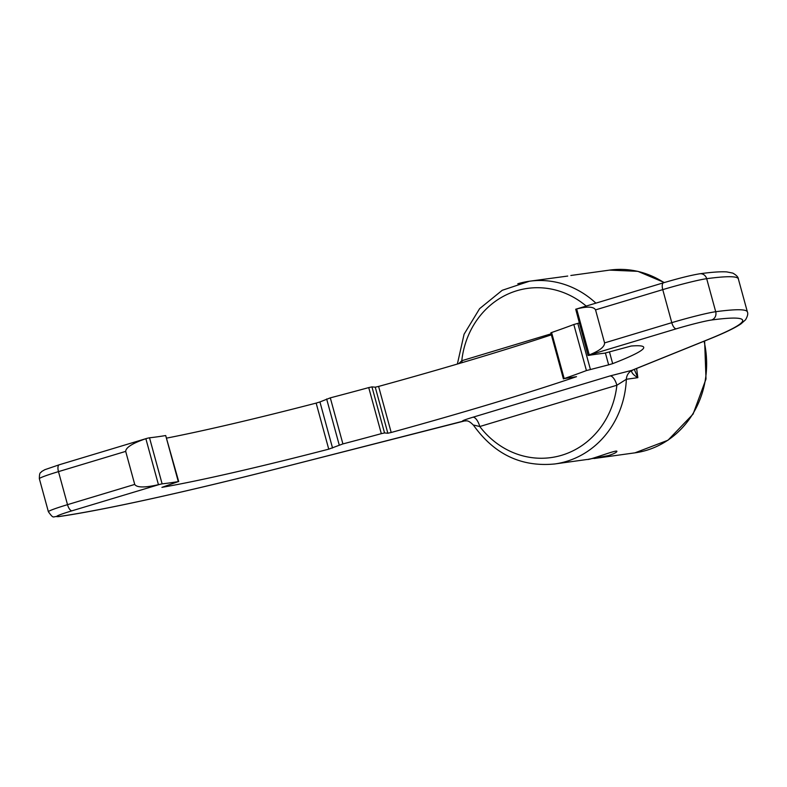 <?xml version="1.0" encoding="UTF-8"?>
<svg xmlns="http://www.w3.org/2000/svg" width="787" height="787" viewBox="0 0 787 787"><rect width="100%" height="100%" fill="white"/><g stroke="black" fill="none" stroke-linecap="round" stroke-linejoin="round"><path stroke-width="1.18" d="M567.712 276.06L529.415 281.234A92.246 84.189 82.1 0 1 595.897 303.152M636.624 368.464L637.834 377.671L626.354 379.265A92.246 84.189 82.1 0 1 554.766 463.966L587.387 459.441C589.394 460.316 617.323 449.259 616.88 451.345C616.87 452.309 614.096 453.725 608.558 455.575L588.381 459.274M288.986 465.697A6.768 1.869 -104.3 0 0 289.095 465.678C189.244 491.255 102.959 510.34 58.454 516.646C52.483 515.751 54.352 519.971 48.391 511.757A34.166 1.968 -15.3 0 1 67.515 504.664L58.474 471.629A6.768 2.735 -106.8 0 1 59.261 464.773L44.79 469.711L41.652 471.541C40.747 473.302 39.419 471.167 39.35 478.732A34.166 1.968 -15.3 0 1 58.474 471.629L125.694 451.384C125.831 447.469 132.56 443.238 145.861 438.703L147.425 438.231L145.861 438.703L158.443 484.674L162.112 483.848A244.275 14.058 164.7 0 0 178.295 481.605L161.915 487.36A269.892 15.533 164.7 0 0 328.75 449.161L342.906 443.917A244.275 14.058 164.7 0 0 381.321 433.657L384.548 432.948L387.853 433.234L375.251 387.174L378.596 386.427A269.892 15.533 164.7 0 0 551.362 334.839M147.425 438.231L149.51 437.788A244.275 14.058 164.7 0 0 165.693 435.545L178.718 481.585M158.443 484.674C144.739 487.783 136.84 487.694 134.725 484.418L125.694 451.384M462.726 421.252A6.768 1.869 -104.3 0 0 462.835 421.242L462.835 421.242A6.768 1.869 -104.3 0 0 462.943 421.202L465.471 420.779M554.766 463.966C521.348 467.203 494.285 454.315 473.577 425.324C467.458 418.969 466.032 421.438 464.93 420.848L289.095 465.678A6.768 1.869 -104.3 0 0 289.203 465.638L462.943 421.202C461.29 421.084 464.625 419.766 472.928 417.228L610.033 375.94A10.251 4.142 -106.8 0 1 616.88 385.237A85.409 77.952 82.1 0 1 561.829 455.23A85.409 77.952 82.1 0 1 479.775 426.524L474.04 425.137M472.928 417.228A10.251 4.142 -106.8 0 1 479.775 426.524L616.88 385.237L626.354 379.265A10.251 9.355 -97.9 0 1 631.548 370.736L631.843 370.333A6.768 6.06 67.9 0 0 632.6 370.087L709.254 339.118C724.443 333.019 735.019 327.933 741 323.851L745.574 319.758C747.63 316.167 748.23 313.56 747.384 311.937L738.354 278.913A379.216 21.829 -15.3 0 0 706.677 278.687L715.708 311.711A379.216 21.829 -15.3 0 1 747.384 311.937M610.033 375.94L631.843 370.333A6.768 6.06 68 0 0 632.6 370.087M609.482 351.996L612.67 363.643A269.892 15.533 164.7 0 0 643.717 347.303A269.892 15.533 164.7 0 0 631.164 346.024L604.672 353.186A244.275 14.058 164.7 0 0 588.489 355.429L589.237 354.927C599.566 350.795 604.682 346.792 604.573 342.906L671.783 322.67A34.166 1.968 -15.3 0 1 715.708 311.711A6.768 6.207 -97.6 0 1 711.537 320.014A372.458 21.436 -15.3 0 1 708.497 339.354L631.843 370.333M612.67 363.643L608.636 364.843L605.41 353.058M378.596 386.427L391.198 432.486A269.892 15.533 164.7 0 0 576.527 376.668L564.181 378.586A244.275 14.058 164.7 0 0 586.423 370.569L608.636 364.843M391.198 432.486L387.853 433.234M632.955 369.949A6.768 6.237 48.5 0 1 631.548 370.736C631.518 372.851 633.614 375.163 637.834 377.671L634.283 369.408M458.732 363.643L461.782 360.731A10.251 4.142 -106.8 0 1 462.215 362.62M589.237 354.927L576.655 308.957L575.71 309.242L576.655 308.957C587.387 306.251 593.673 306.566 595.543 309.881L604.573 342.906M563.413 378.931L550.821 332.871L551.589 332.527A244.275 14.058 164.7 0 0 573.821 324.51L579.183 322.995M332.537 448L319.935 401.941L330.304 397.858A244.275 14.058 164.7 0 0 368.729 387.598L371.946 386.889L375.251 387.174M319.935 401.941L316.148 403.101L328.75 449.161M588.056 355.449L575.71 309.242M166.814 438.074A269.892 15.533 164.7 0 0 316.148 403.101M594.037 458.516L634.952 452.84A92.246 84.189 -97.9 0 0 704.08 341.204M664.051 282.622A92.246 84.189 -97.9 0 0 609.6 270.108L637.873 271.338L664.366 282.533M517.797 283.773A92.246 84.189 82.1 0 1 529.415 281.234L502.224 290.295L479.608 308.661L464.084 334.219L457.365 364.047M146.756 438.418L59.261 464.773A6.768 2.735 -106.8 0 1 59.438 464.733M149.51 437.788L162.112 483.848M134.725 484.418L67.515 504.664A6.768 2.735 73.2 0 0 72.03 510.793L160.027 484.29M58.454 516.646A6.768 6.139 -98.2 0 0 59.281 516.459A27.397 1.574 -15.3 0 1 72.03 510.793M289.203 465.638A372.458 21.436 -15.3 0 1 59.281 516.459M588.312 355.301L676.308 328.799A27.397 1.574 -15.3 0 1 711.537 320.014M676.308 328.799A6.768 2.735 -106.8 0 1 671.783 322.67L662.752 289.636A6.768 2.735 -106.8 0 1 663.539 282.779A6.768 2.735 -106.8 0 1 663.707 282.74M708.497 339.354A6.768 6.06 68 0 0 709.254 339.118M551.077 333.836L461.782 360.731A85.409 77.952 82.1 0 1 508.638 293.758A85.409 77.952 82.1 0 1 586.207 306.074M165.693 435.545L178.295 481.605M595.543 309.881L662.752 289.636A34.166 1.968 -15.3 0 1 706.677 278.687A6.768 6.207 -97.6 0 0 699.82 273.768C691.173 275.184 679.083 278.195 663.539 282.779L576.123 309.104M573.821 324.51L586.423 370.569M577.796 323.339L590.398 369.398M551.589 332.527L564.181 378.586M368.729 387.598L381.321 433.657M371.946 386.889L384.548 432.948M326.644 398.979L339.246 445.039M330.304 397.858L342.906 443.917M634.952 452.84L667.986 440.228L693.091 414.09L706.008 379.019L704.631 340.978M570.85 275.48L609.6 270.108M699.82 273.768C711.822 272.125 720.823 271.505 726.804 271.909L732.815 273.109C736.416 275.155 738.255 277.093 738.354 278.913M48.391 511.757L39.35 478.732"/></g></svg>
